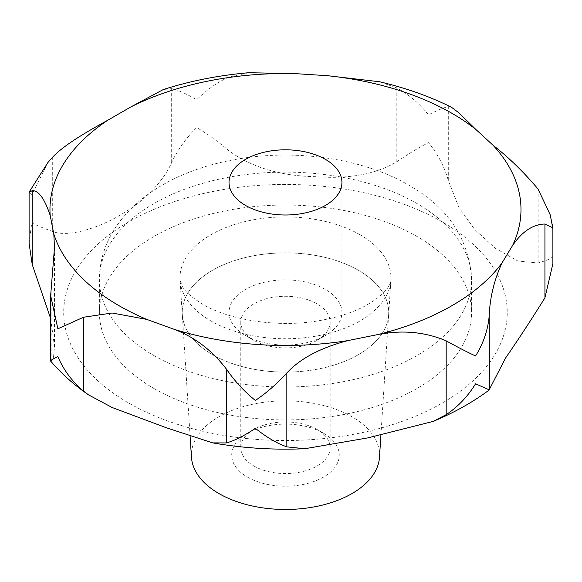 <?xml version="1.0" encoding="UTF-8"?>
<svg xmlns="http://www.w3.org/2000/svg" width="582" height="582" viewBox="0 0 582 582"><rect width="100%" height="100%" fill="white"/><g stroke="black" fill="none" stroke-linecap="round" stroke-linejoin="round"><path stroke-width="0.44" stroke-dasharray="2.91 2.18" d="M451.487 107.255L448.307 106.615C444.466 107.343 437.868 110.078 428.498 114.814C419.164 103.29 408.608 94.328 396.822 87.933L379.377 81.727M50.707 361.153L51.121 361.349L53.522 357.217L54.49 346.486L50.649 318.529M29.1 243.356L31.741 222.811C35.357 224.907 42.21 227.751 52.3 231.36C69.542 238.489 104.695 225.903 126.287 211.23C144.765 200.441 164.35 180.064 171.675 162.443C177.917 149.407 186.255 137.781 196.687 127.582C207.105 133.576 217.894 141.331 229.068 150.847C251.708 167.449 280.735 176.07 316.142 176.71C349.018 179.161 375.914 174.178 396.822 161.76C408.608 153.735 419.164 147.37 428.498 142.663C437.868 154.15 444.466 166.743 448.307 180.435L458.842 207.301L474.614 229.403L495.267 248.238L517.856 261.005L538.124 262.962C546.578 260.561 551.401 258.473 552.602 256.698L552.9 263.646M245.56 335.53A56.454 32.592 0 0 0 325.396 335.53A56.454 32.592 0 0 0 341.925 312.483A56.454 32.592 0 0 0 325.389 289.436A56.454 32.592 0 0 0 263.872 282.372A56.454 32.592 0 0 0 229.024 312.483A56.454 32.592 0 0 0 245.553 335.53L253.876 340.332A44.69 25.804 0 0 0 317.074 340.332A44.69 25.804 0 0 0 330.169 322.086A44.69 25.804 0 0 0 317.074 303.84A44.69 25.804 0 0 0 268.375 298.246A44.69 25.804 0 0 0 240.781 322.086A44.69 25.804 0 0 0 253.876 340.332L245.553 335.53A56.454 32.592 0 0 0 245.56 335.53M253.876 465.993A44.69 25.804 0 0 0 302.575 471.587A44.69 25.804 0 0 0 330.169 447.747A44.69 25.804 0 0 0 317.074 429.501L317.074 429.501A44.69 25.804 0 0 0 253.876 429.501A44.69 25.804 0 0 0 240.781 447.747A44.69 25.804 0 0 0 253.876 465.993M247.459 477.102A53.762 31.042 0 0 0 323.49 477.102A53.762 31.042 0 0 0 323.49 433.204L317.074 429.501L323.49 433.204A53.762 31.042 0 0 0 247.459 433.204A53.762 31.042 0 0 0 247.459 477.102M153.888 388.456A186.087 107.437 0 0 0 356.686 411.743A186.087 107.437 0 0 0 471.566 312.483A186.087 107.437 0 0 0 417.061 236.51A186.087 107.437 0 0 0 214.263 213.223A186.087 107.437 0 0 0 99.384 312.483A186.087 107.437 0 0 0 153.888 388.456M212.445 354.649A103.276 59.626 180 0 1 182.268 314.695A103.276 59.626 180 0 1 244.193 257.826A103.276 59.626 180 0 1 358.505 270.324A103.276 59.626 180 0 1 388.681 314.695A103.276 59.626 180 0 1 323.221 367.984A103.276 59.626 180 0 1 212.445 354.649M379.5 457.168A94.088 54.322 0 0 0 352.001 416.741A94.088 54.322 0 0 0 247.867 405.363A94.088 54.322 0 0 0 191.449 457.168M212.466 354.634A103.247 59.604 0 0 0 323.206 367.97A103.247 59.604 0 0 0 388.645 314.695A103.247 59.604 0 0 0 358.483 270.332A103.247 59.604 0 0 0 244.207 257.848A103.247 59.604 0 0 0 182.304 314.695A103.247 59.604 0 0 0 212.466 354.634M248.725 72.721L229.068 77.02C217.894 81.924 207.105 89.497 196.687 99.74C186.255 93.709 177.917 89.999 171.675 88.617L163.302 89.541M47.942 162.48L31.741 194.97L29.1 192.366M552.9 227.984L552.602 228.85L550.121 214.613M442.291 221.946A221.778 128.04 0 0 0 128.658 221.946A221.778 128.04 0 0 0 128.658 403.02A221.778 128.04 0 0 0 442.291 403.02A221.778 128.04 0 0 0 442.291 221.946M153.888 355.529A186.087 107.437 0 0 0 356.686 378.824A186.087 107.437 0 0 0 471.566 279.564A186.087 107.437 0 0 0 417.061 203.591A186.087 107.437 0 0 0 214.263 180.304A186.087 107.437 0 0 0 99.384 279.564A186.087 107.437 0 0 0 153.888 355.529M360.076 234.764A105.502 60.906 0 0 0 243.305 222.004A105.502 60.906 0 0 0 180.049 280.095A105.502 60.906 0 0 0 210.873 320.908A105.502 60.906 0 0 0 324.036 334.534A105.502 60.906 0 0 0 390.9 280.095A105.502 60.906 0 0 0 360.076 234.764M229.068 150.847L229.068 77.02M396.822 161.76L396.822 87.933M171.675 162.443L171.675 88.617M52.3 231.36L52.3 157.533M51.121 361.349L51.121 287.523M538.124 262.962L538.124 189.143M448.307 180.435L448.307 106.615M88.464 394.822L87.955 394.465M341.925 182.406L341.925 312.483M317.074 340.332L325.396 335.53M330.169 322.086L330.169 447.747M99.384 312.483L99.384 279.564C99.566 261.667 104.484 245.037 114.137 229.672C139.12 190.59 186.24 168.125 235.441 159.439C294.994 148.686 362.142 158.006 408.709 185.127C448.111 207.388 469.063 238.867 471.566 279.564L471.566 312.483M182.268 314.695L180.049 280.095L182.108 286.009C184.516 291.08 191.333 297.126 202.565 304.146C229.243 320.304 279.36 328.183 320.66 320.406C337.793 317.314 352.386 312.614 364.448 306.307C389.132 292.819 391.097 281.899 390.9 280.095L388.681 314.695M380.904 435.249L388.645 314.695M190.118 436.42L182.304 314.695M253.876 429.501L247.459 433.204M240.781 322.086L240.781 447.747M229.024 182.406L229.024 312.483M54.49 247.583L54.49 346.486"/><path stroke-width="0.87" d="M50.649 318.529L32.221 264.497L29.1 243.356L29.1 192.366L32.221 190.67C38.601 190.409 44.588 198.658 50.183 215.427L53.799 233.935L54.49 247.583L50.649 295.554L57.858 328.801L83.473 317.248L112.108 313.007L146.81 319.402L174.127 329.31C194.628 337.087 212.052 350.349 226.413 369.104C234.742 381.195 244.396 391.642 255.374 400.452C266.345 393.076 276.836 383.931 286.839 373.033C299.905 358.687 320.245 347.883 347.854 340.608L378.3 334.461C402.489 329.805 425.122 331.936 446.183 340.848C457.983 347.338 467.775 352.379 475.559 355.973C483.395 343.365 487.934 330.045 489.178 316.019C489.877 297.846 494.125 280.204 501.924 263.086L512.575 245.509C522.243 231.447 533.025 224.281 544.934 224.026L552.885 227.802L550.121 214.613L538.124 189.143C523.727 172.046 508.69 157.402 493.005 145.209L475.843 129.437L458.849 112.813L451.487 107.255M379.377 81.727L327.812 75.733L295.758 73.652L248.725 72.721C218.767 75.311 190.292 80.913 163.302 89.541L130.739 106.986L107.925 120.154C90.072 129.961 63.853 144.773 52.3 157.533L47.942 162.48L29.18 192.016M245.56 205.453A56.454 32.592 180 0 1 229.024 182.406A56.454 32.592 180 0 1 263.872 152.295A56.454 32.592 180 0 1 325.389 159.359A56.454 32.592 180 0 1 341.925 182.406A56.454 32.592 180 0 1 307.078 212.517A56.454 32.592 180 0 1 245.56 205.453M552.885 227.802L552.9 263.646L544.934 297.853C530.726 320.558 517.565 340.666 505.452 358.17L489.178 389.845L475.559 383.814C467.775 396.458 457.983 406.738 446.183 414.668L433.146 421.412L367.635 437.926L304.764 448.729L286.839 446.86C276.836 443.339 266.345 437.147 255.374 428.301C244.396 435.722 234.742 440.596 226.413 442.931L212.67 442.887L166.357 427.777L112.108 407.487L88.464 394.822L83.473 391.075C72.241 381.647 63.707 370.174 57.858 356.642C51.951 359.37 49.71 360.942 51.121 361.349M50.649 295.554L50.707 361.153C61.423 373.637 74.009 384.862 88.464 394.822M190.118 436.42L191.449 457.168A94.088 54.322 0 0 0 218.948 493.565A94.088 54.322 0 0 0 319.86 505.714A94.088 54.322 0 0 0 379.5 457.168L380.904 435.249M433.146 421.412C454.084 412.733 472.875 402.177 489.513 389.758L489.178 316.019M475.843 129.437A235.514 135.97 0 0 0 452.01 113.345A235.514 135.97 0 0 0 327.812 75.733M295.758 73.652A235.514 135.97 0 0 0 130.739 106.986M107.925 120.154A235.514 135.97 0 0 0 50.183 215.427M53.799 233.935A235.514 135.97 0 0 0 118.939 305.645A235.514 135.97 0 0 0 146.81 319.402M226.413 442.931L226.413 369.104M32.221 264.497L32.221 190.67M83.473 391.075L83.473 317.248M286.839 446.86L286.839 373.033M446.183 414.668L446.183 340.848M544.934 297.853L544.934 224.026M174.127 329.31A235.514 135.97 0 0 0 347.854 340.608M378.3 334.461A235.514 135.97 0 0 0 501.924 263.086M512.575 245.509A235.514 135.97 0 0 0 493.005 145.209M451.668 107.35C429.407 96.27 405.087 87.686 378.729 81.582M304.764 448.729C273.525 450.104 242.825 448.155 212.67 442.887"/></g></svg>
